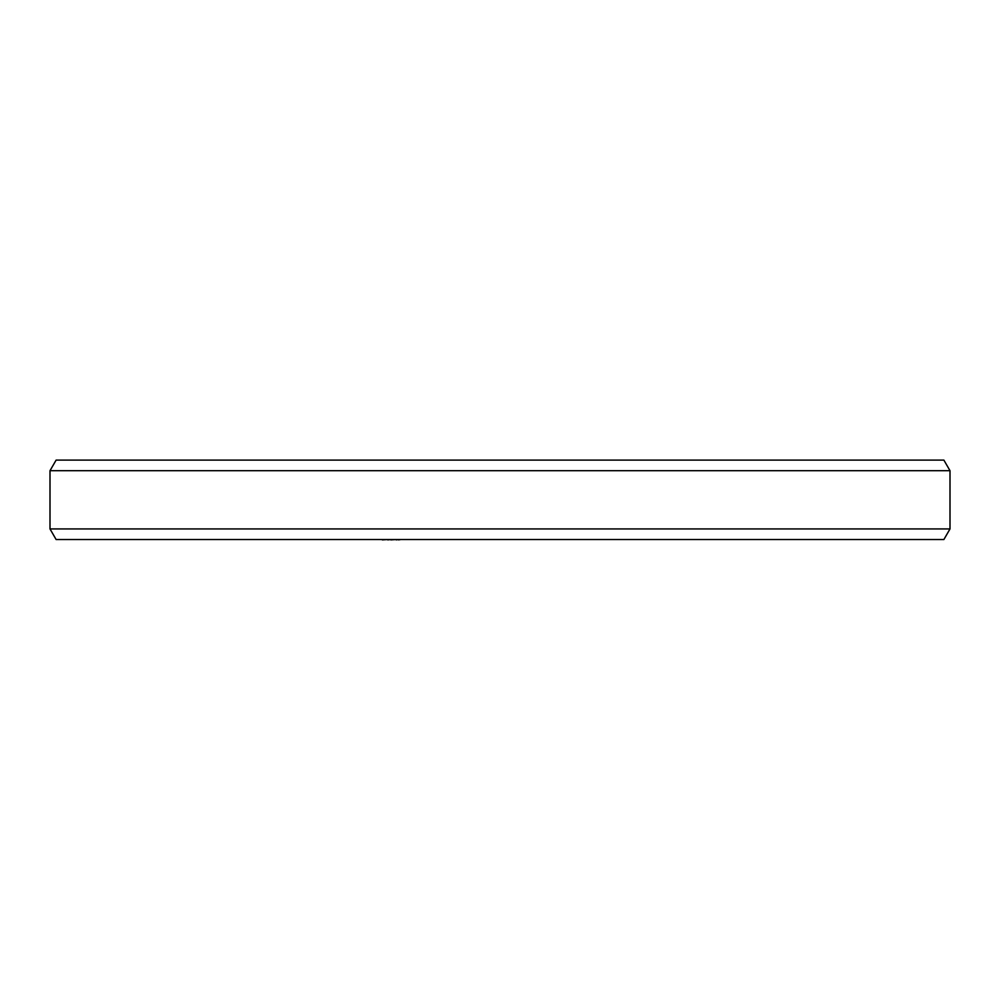 <?xml version="1.0" encoding="UTF-8"?>
<svg xmlns="http://www.w3.org/2000/svg" width="1000" height="1000" viewBox="0 0 1000 1000"><rect width="100%" height="100%" fill="white"/><g stroke="black" fill="none" stroke-linecap="round" stroke-linejoin="round"><path stroke-width="1.5" d="M380.025 539.525L382.35 539.525M387.762 539.525L382.35 539.888M390.85 539.525L387.762 539.888M396.25 539.525L390.85 539.888M398.575 539.525L396.25 539.888M400.838 539.525L398.575 539.888M449.688 539.525L402.8 539.525M514.163 539.525L451.025 539.525M532.888 539.525L515.475 539.525M595.862 539.525L533.962 539.525M619.975 539.525L596.075 539.525M950 528.938L50 528.938L50 470.7L950 470.7L950 528.938L943.888 539.525L56.112 539.525L50 528.938M950 470.7L943.888 460.112L56.112 460.112L50 470.7"/></g></svg>
